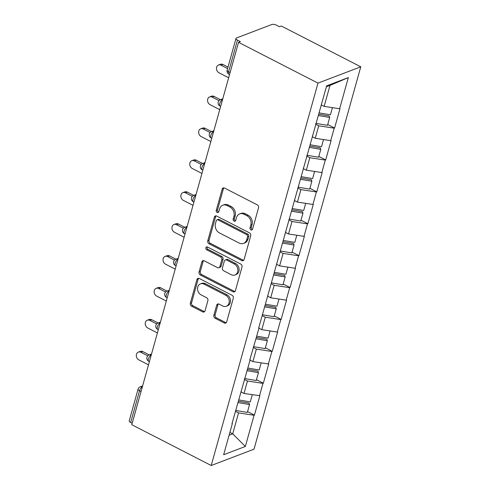 <?xml version="1.0" encoding="UTF-8"?>
<svg xmlns="http://www.w3.org/2000/svg" width="490" height="490" viewBox="0 0 490 490"><rect width="100%" height="100%" fill="white"/><g stroke="black" fill="none" stroke-linecap="round" stroke-linejoin="round"><path stroke-width="0.73" d="M250.923 229.877A1.586 1.292 -110.9 0 0 252.583 229.13L258.536 207.803A2.26 1.844 -110.9 0 0 257.281 204.863L224.561 188.062A2.26 1.844 -110.9 0 0 223.195 187.958A2.26 1.844 -110.9 0 0 222.184 189.14L216.231 210.461A1.586 1.292 -110.9 0 0 218.773 211.772L219.545 209.01A7.24 5.898 -110.9 0 1 222.785 205.23A7.24 5.898 -110.9 0 1 227.158 205.573L229.884 206.976A7.24 5.898 -110.9 0 1 233.908 216.384L233.136 219.14A1.586 1.292 -110.9 0 0 235.678 220.451L236.45 217.689A7.24 5.898 -110.9 0 1 239.69 213.91A7.24 5.898 -110.9 0 1 244.063 214.253L246.789 215.655A7.24 5.898 -110.9 0 1 250.813 225.063L250.041 227.819A1.586 1.292 -110.9 0 0 250.923 229.877M239.69 213.91L240.939 213.438A7.24 5.898 -110.9 0 1 245.306 213.775L248.032 215.177A7.24 5.898 -110.9 0 1 252.056 224.585L251.29 227.348A1.586 1.292 -110.9 0 0 252.417 229.504M223.875 187.86A2.26 1.844 -110.9 0 0 223.434 188.662L217.48 209.989A1.586 1.292 -110.9 0 0 218.607 212.146M222.785 205.23L224.034 204.759A7.24 5.898 -110.9 0 1 228.401 205.096L231.133 206.498A7.24 5.898 -110.9 0 1 235.151 215.906L234.385 218.669A1.586 1.292 -110.9 0 0 235.512 220.825M213.867 315.327A2.26 1.844 -110.9 0 0 215.122 318.267L224.304 322.984A2.26 1.844 -110.9 0 0 225.67 323.088A2.26 1.844 -110.9 0 0 226.68 321.906L233.295 298.22A2.26 1.844 -110.9 0 0 232.033 295.28L199.32 278.485A2.26 1.844 -110.9 0 0 197.954 278.375A2.26 1.844 -110.9 0 0 196.937 279.557L190.328 303.243A2.26 1.844 -110.9 0 0 191.584 306.183L202.67 311.873A2.26 1.844 -110.9 0 0 204.036 311.983A2.26 1.844 -110.9 0 0 205.053 310.801L207.882 300.664A2.26 1.844 -110.9 0 0 206.621 297.724L201.127 294.9A6.052 4.931 -110.9 0 1 197.55 289.137A6.052 4.931 -110.9 0 1 200.465 283.882A6.052 4.931 -110.9 0 1 204.122 284.163L225.663 295.225A6.052 4.931 -110.9 0 1 229.24 300.989A6.052 4.931 -110.9 0 1 226.319 306.244A6.052 4.931 -110.9 0 1 222.662 305.962L219.073 304.118A2.26 1.844 -110.9 0 0 217.707 304.008A2.26 1.844 -110.9 0 0 216.696 305.19L213.867 315.327L215.116 314.849A2.26 1.844 -110.9 0 0 216.372 317.79L225.547 322.506A2.26 1.844 -110.9 0 0 226.239 322.708M131.779 424.714L238.538 42.33L317.986 83.122L211.221 465.5L131.779 424.714M241.729 260.558A2.26 1.844 -110.9 0 0 243.095 260.668A2.26 1.844 -110.9 0 0 244.112 259.486L250.721 235.8A2.26 1.844 -110.9 0 0 249.465 232.86L216.745 216.066A2.26 1.844 -110.9 0 0 215.38 215.955A2.26 1.844 -110.9 0 0 214.369 217.137L207.754 240.823A2.26 1.844 -110.9 0 0 209.01 243.763L241.729 260.558L242.979 260.086A2.26 1.844 -110.9 0 0 243.665 260.288M242.005 267.013L235.396 290.699A2.26 1.844 -110.9 0 1 234.385 291.875A2.26 1.844 -110.9 0 1 233.02 291.771L200.3 274.97A2.26 1.844 -110.9 0 1 199.038 272.03L201.868 261.893A2.26 1.844 -110.9 0 1 202.885 260.717A2.26 1.844 -110.9 0 1 204.25 260.821L217.517 267.632A2.26 1.844 -110.9 0 0 218.883 267.742A2.26 1.844 -110.9 0 0 219.894 266.56L221.774 259.835A2.26 1.844 -110.9 0 0 220.518 256.895L206.7 249.802A1.586 1.292 -110.9 0 1 207.484 246.991L240.749 264.073A2.26 1.844 -110.9 0 1 242.005 267.013M317.986 83.122L360.775 66.812L254.01 449.189L211.221 465.5M247.566 411.606L254.433 415.134L259.859 395.706L243.989 393.476L241.16 392.018M254.433 415.134L254.059 415.275L245.355 446.457L223.648 454.732L232.352 423.55L231.978 423.691L250.163 359.752L249.79 359.893L259.075 327.853L258.696 327.994L326.64 85.848L348.347 77.573L339.637 108.762L324.141 106.385L321.311 104.927M327.718 124.515L334.59 128.043L340.017 108.615L339.637 108.762M334.59 128.043L334.217 128.184L330.732 140.661L315.235 138.284L312.406 136.826M318.812 156.414L325.685 159.942L331.105 140.514L330.732 140.661M325.685 159.942L325.311 160.083L321.826 172.56L306.33 170.183L303.5 168.725M309.907 188.313L316.779 191.841L322.2 172.413L321.826 172.56M316.779 191.841L316.405 191.982L312.92 204.459L297.424 202.082L294.594 200.624M301.001 220.212L307.873 223.74L313.294 204.312L312.92 204.459M307.873 223.74L307.5 223.881L304.014 236.358L288.518 233.981L285.688 232.523M292.095 252.111L298.967 255.639L304.388 236.211L304.014 236.358M298.967 255.639L298.594 255.78L295.109 268.257L279.612 265.88L276.783 264.422M283.189 284.01L290.062 287.538L295.482 268.11L295.109 268.257M290.062 287.538L289.682 287.679L286.203 300.156L270.707 297.779L267.877 296.321M274.284 315.909L281.15 319.437L286.577 300.009L286.203 300.156M281.15 319.437L280.776 319.578L277.297 332.055L261.801 329.678L258.971 328.22M265.378 347.808L272.244 351.336L277.671 331.908L277.297 332.055M272.244 351.336L271.87 351.477L268.391 363.954L252.895 361.577L250.065 360.119M256.472 379.707L263.338 383.235L268.765 363.807L268.391 363.954M263.338 383.235L262.965 383.376L259.486 395.853M243.989 393.476L247.468 381L244.345 379.395M241.056 391.173L241.258 391.651M262.965 383.376L247.468 381M252.895 361.577L256.374 349.101L253.25 347.496M249.967 359.274L250.163 359.752M271.87 351.477L256.374 349.101M261.801 329.678L265.28 317.202L262.162 315.597M258.873 327.375L259.075 327.853M280.776 319.578L265.28 317.202M270.707 297.779L274.186 285.303L271.068 283.698M267.779 295.476L267.981 295.954M289.682 287.679L274.186 285.303M279.612 265.88L283.098 253.404L279.974 251.799M276.685 263.577L276.887 264.055M298.594 255.78L283.098 253.404M288.518 233.981L292.003 221.505L288.88 219.9M285.59 231.678L285.793 232.156M307.5 223.881L292.003 221.505M297.424 202.082L300.909 189.606L297.785 188.001M294.496 199.779L294.698 200.257M316.405 191.982L300.909 189.606M306.33 170.183L309.815 157.707L306.691 156.102M303.402 167.88L303.604 168.358M325.311 160.083L309.815 157.707M315.235 138.284L318.721 125.808L315.597 124.203M312.308 135.981L312.51 136.459M334.217 128.184L318.721 125.808M238.538 42.33L240.412 41.619L237.448 40.1A3.454 1.348 15.6 0 1 235.99 38.453A3.454 1.348 15.6 0 1 236.541 37.957L271.846 24.5A3.454 1.348 15.6 0 1 276.495 25.21L279.459 26.736L281.327 26.019L360.775 66.812M324.141 106.385L329.997 85.425L326.377 86.803M348.347 77.573L329.997 85.425M229.087 435.236L232.713 433.858L238.563 412.899L235.439 411.294M229.884 432.407L232.713 433.858L245.355 446.457M232.15 423.072L232.352 423.55M254.059 415.275L238.563 412.899M141.034 391.553L139.534 390.781L130.689 422.478L132.19 423.25M130.689 422.478A3.454 1.348 -164.4 0 1 129.225 420.837L138.076 389.14A3.454 1.348 -164.4 0 0 139.534 390.781A3.454 1.482 -62.8 0 1 142.265 387.002L142.302 387.02M216.059 215.863A2.26 1.844 -110.9 0 0 215.612 216.66L209.003 240.345A2.26 1.844 -110.9 0 0 210.259 243.285L242.979 260.086M247.56 236.701A1.586 1.292 -110.9 0 0 246.678 234.643L217.958 219.9A1.586 1.292 -110.9 0 0 216.298 220.653L215.484 223.563A7.24 5.898 -110.9 0 0 219.508 232.971L239.138 243.052A7.24 5.898 -110.9 0 0 243.512 243.389A7.24 5.898 -110.9 0 0 246.746 239.616L247.56 236.701L248.81 236.229A1.586 1.292 -110.9 0 0 247.928 234.171L246.678 234.643M217.003 219.826L218.252 219.349A1.586 1.292 -110.9 0 1 219.208 219.422L247.928 234.171M243.512 243.389L244.755 242.918A7.24 5.898 -110.9 0 0 247.995 239.138L246.746 239.616M248.81 236.229L247.995 239.138M203.558 260.619A2.26 1.844 -110.9 0 0 203.117 261.421L200.288 271.558A2.26 1.844 -110.9 0 0 201.543 274.498L234.263 291.293A2.26 1.844 -110.9 0 0 234.955 291.495M218.883 267.742L220.132 267.264A2.26 1.844 -110.9 0 0 221.143 266.082L223.024 259.363A2.26 1.844 -110.9 0 0 221.762 256.423L207.95 249.33L206.7 249.802M207.233 246.893A1.586 1.292 -110.9 0 0 207.95 249.33M231.286 274.706A6.052 4.931 -110.9 0 0 234.943 274.988A6.052 4.931 -110.9 0 0 237.864 269.733A6.052 4.931 -110.9 0 0 234.287 263.963L226.699 260.068A2.26 1.844 -110.9 0 0 225.333 259.963A2.26 1.844 -110.9 0 0 224.316 261.146L222.442 267.865A2.26 1.844 -110.9 0 0 223.697 270.805L231.286 274.706M234.943 274.988L236.192 274.51A6.052 4.931 -110.9 0 0 239.108 269.255A6.052 4.931 -110.9 0 0 235.531 263.491L234.287 263.963M225.333 259.963L226.576 259.486A2.26 1.844 -110.9 0 1 227.942 259.596L235.531 263.491M218.387 303.916A2.26 1.844 -110.9 0 0 217.946 304.719L215.116 314.849M226.319 306.244L227.568 305.772A6.052 4.931 -110.9 0 0 230.484 300.511A6.052 4.931 -110.9 0 0 226.907 294.747L225.663 295.225M200.465 283.882L201.715 283.404A6.052 4.931 -110.9 0 1 205.371 283.686L226.907 294.747M198.628 278.283A2.26 1.844 -110.9 0 0 198.187 279.079L191.572 302.765A2.26 1.844 -110.9 0 0 192.833 305.705L203.92 311.401A2.26 1.844 -110.9 0 0 204.606 311.603M222.975 64.515L221.106 65.225A4.263 3.473 -110.9 0 0 218.528 65.023L220.402 64.312A4.263 3.473 69.1 0 1 222.975 64.515L227.997 67.087M218.528 65.023A4.263 3.473 -110.9 0 0 216.47 68.729A4.263 3.473 -110.9 0 0 218.993 72.79L228.652 77.751M319.094 112.872L330.438 114.789L332.428 107.653M315.836 123.351L327.498 125.318L329.697 117.447L318.353 115.53M318.727 114.188L329.17 115.952L329.697 117.447M221.106 65.225L227.587 68.557M214.069 96.414L212.201 97.124A4.263 3.473 -110.9 0 0 209.622 96.922L211.496 96.212A4.263 3.473 69.1 0 1 214.069 96.414L220.469 99.697M209.622 96.922A4.263 3.473 -110.9 0 0 207.564 100.628A4.263 3.473 -110.9 0 0 210.088 104.689L219.747 109.65M310.188 144.771L321.532 146.688L323.523 139.552M306.93 155.25L318.592 157.217L320.785 149.346L309.447 147.429M309.821 146.087L320.264 147.851L320.785 149.346M212.201 97.124L219.024 100.634M205.163 128.313L203.295 129.023A4.263 3.473 -110.9 0 0 200.716 128.821L202.591 128.111A4.263 3.473 69.1 0 1 205.163 128.313L211.564 131.596M200.716 128.821A4.263 3.473 -110.9 0 0 198.658 132.527A4.263 3.473 -110.9 0 0 201.182 136.588L210.841 141.549M301.283 176.669L312.626 178.587L314.617 171.451M298.024 187.149L309.686 189.115L311.879 181.245L300.542 179.328M300.915 177.986L311.358 179.75L311.879 181.245M203.295 129.023L210.118 132.533M196.257 160.212L194.383 160.922A4.263 3.473 -110.9 0 0 191.811 160.72L193.685 160.01A4.263 3.473 69.1 0 1 196.257 160.212L202.658 163.495M191.811 160.72A4.263 3.473 -110.9 0 0 189.753 164.426A4.263 3.473 -110.9 0 0 192.276 168.487L201.935 173.448M292.377 208.569L303.714 210.486L305.711 203.35M289.118 219.048L300.774 221.014L302.973 213.144L291.636 211.227M292.009 209.885L302.453 211.649L302.973 213.144M194.383 160.922L201.212 164.432M187.352 192.111L185.477 192.821A4.263 3.473 -110.9 0 0 182.905 192.619L184.773 191.909A4.263 3.473 69.1 0 1 187.352 192.111L193.746 195.394M182.905 192.619A4.263 3.473 -110.9 0 0 180.847 196.325A4.263 3.473 -110.9 0 0 183.364 200.386L193.023 205.347M283.471 240.468L294.809 242.385L296.805 235.249M280.213 250.947L291.868 252.914L294.067 245.043L282.73 243.126M283.104 241.784L293.547 243.548L294.067 245.043M185.477 192.821L192.307 196.331M178.446 224.01L176.571 224.72A4.263 3.473 -110.9 0 0 173.999 224.518L175.867 223.808A4.263 3.473 69.1 0 1 178.446 224.01L184.84 227.293M173.999 224.518A4.263 3.473 -110.9 0 0 171.941 228.224A4.263 3.473 -110.9 0 0 174.458 232.285L184.118 237.246M274.565 272.367L285.903 274.284L287.9 267.148M271.307 282.846L282.963 284.812L285.162 276.942L273.824 275.025M274.198 273.683L284.641 275.447L285.162 276.942M176.571 224.72L183.401 228.23M169.54 255.909L167.666 256.619A4.263 3.473 -110.9 0 0 165.093 256.417L166.961 255.707A4.263 3.473 69.1 0 1 169.54 255.909L175.935 259.192M165.093 256.417A4.263 3.473 -110.9 0 0 163.035 260.123A4.263 3.473 -110.9 0 0 165.553 264.184L175.212 269.145M265.66 304.266L276.997 306.183L278.988 299.047M262.401 314.745L274.057 316.712L276.256 308.841L264.918 306.924M265.292 305.582L275.735 307.346L276.256 308.841M167.666 256.619L174.495 260.129M160.634 287.808L158.76 288.518A4.263 3.473 -110.9 0 0 156.188 288.316L158.056 287.606A4.263 3.473 69.1 0 1 160.634 287.808L167.029 291.091M156.188 288.316A4.263 3.473 -110.9 0 0 154.13 292.022A4.263 3.473 -110.9 0 0 156.647 296.082L166.306 301.044M256.754 336.165L268.091 338.082L270.082 330.946M253.489 346.644L265.151 348.611L267.35 340.74L256.007 338.823M256.386 337.481L266.829 339.245L267.35 340.74M158.76 288.518L165.589 292.028M151.722 319.707L149.854 320.417A4.263 3.473 -110.9 0 0 147.282 320.215L149.15 319.505A4.263 3.473 69.1 0 1 151.722 319.707L158.123 322.99M147.282 320.215A4.263 3.473 -110.9 0 0 145.224 323.921A4.263 3.473 -110.9 0 0 147.741 327.982L157.4 332.943M247.842 368.063L259.186 369.981L261.176 362.845M244.584 378.543L256.246 380.51L258.444 372.639L247.101 370.722M247.481 369.38L257.924 371.144L258.444 372.639M149.854 320.417L156.684 323.927M142.817 351.606L140.949 352.316A4.263 3.473 -110.9 0 0 138.37 352.114L140.244 351.404A4.263 3.473 69.1 0 1 142.817 351.606L149.217 354.889M138.37 352.114A4.263 3.473 -110.9 0 0 136.312 355.82A4.263 3.473 -110.9 0 0 138.835 359.88L148.495 364.842M238.936 399.963L250.28 401.88L252.27 394.744M235.678 410.442L247.34 412.409L249.539 404.538L238.195 402.621M238.569 401.279L249.018 403.043L249.539 404.538M140.949 352.316L147.778 355.826M237.448 40.1L228.597 71.791L230.098 72.563M227.139 70.15A3.454 1.348 15.6 0 0 228.597 71.791A3.454 1.482 117.2 0 0 228.891 74.155A3.454 3.454 0 0 1 227.139 70.15L235.99 38.453M219.692 103.69A3.454 1.482 -62.8 0 1 222.423 99.911A3.454 2.817 69.1 0 0 220.335 99.746A3.454 3.454 0 0 0 219.986 106.054A3.454 1.482 117.2 0 1 219.692 103.69M142.314 386.984L142.265 387.002A3.454 2.817 69.1 0 0 140.177 386.837A3.454 3.454 0 0 0 138.076 389.14M210.786 135.589A3.454 1.482 -62.8 0 1 213.511 131.81A3.454 2.817 69.1 0 0 211.429 131.645A3.454 3.454 0 0 0 211.08 137.953A3.454 1.482 117.2 0 1 210.786 135.589M201.88 167.488A3.454 1.482 -62.8 0 1 204.606 163.709A3.454 2.817 69.1 0 0 202.523 163.544A3.454 3.454 0 0 0 202.174 169.852A3.454 1.482 117.2 0 1 201.88 167.488M192.974 199.387A3.454 1.482 -62.8 0 1 195.7 195.608A3.454 2.817 69.1 0 0 193.611 195.443A3.454 3.454 0 0 0 193.268 201.751A3.454 1.482 117.2 0 1 192.974 199.387M184.069 231.286A3.454 1.482 -62.8 0 1 186.794 227.507A3.454 2.817 69.1 0 0 184.706 227.342A3.454 3.454 0 0 0 184.363 233.65A3.454 1.482 117.2 0 1 184.069 231.286M175.163 263.185A3.454 1.482 -62.8 0 1 177.888 259.406A3.454 2.817 69.1 0 0 175.8 259.241A3.454 3.454 0 0 0 175.451 265.549A3.454 1.482 117.2 0 1 175.163 263.185M166.257 295.084A3.454 1.482 -62.8 0 1 168.983 291.305A3.454 2.817 69.1 0 0 166.894 291.14A3.454 3.454 0 0 0 166.545 297.448A3.454 1.482 117.2 0 1 166.257 295.084M157.351 326.983A3.454 1.482 -62.8 0 1 160.077 323.204A3.454 2.817 69.1 0 0 157.988 323.039A3.454 3.454 0 0 0 157.639 329.347A3.454 1.482 117.2 0 1 157.351 326.983M148.439 358.882A3.454 1.482 -62.8 0 1 151.171 355.103A3.454 2.817 69.1 0 0 149.083 354.938A3.454 3.454 0 0 0 148.733 361.246A3.454 1.482 117.2 0 1 148.439 358.882M252.056 224.585L250.813 225.063M248.032 215.177L246.789 215.655M245.306 213.775L244.063 214.253M234.385 218.669L233.136 219.14M235.151 215.906L233.908 216.384M231.133 206.498L229.884 206.976M228.401 205.096L227.158 205.573M217.48 209.989L216.231 210.461M223.434 188.662L222.184 189.14M251.29 227.348L250.041 227.819M210.259 243.285L209.01 243.763M209.003 240.345L207.754 240.823M215.612 216.66L214.369 217.137M219.208 219.422L217.958 219.9M234.263 291.293L233.02 291.771M201.543 274.498L200.3 274.97M200.288 271.558L199.038 272.03M203.117 261.421L201.868 261.893M221.143 266.082L219.894 266.56M223.024 259.363L221.774 259.835M221.762 256.423L220.518 256.895M227.942 259.596L226.699 260.068M217.946 304.719L216.696 305.19M205.371 283.686L204.122 284.163M203.92 311.401L202.67 311.873M192.833 305.705L191.584 306.183M191.572 302.765L190.328 303.243M198.187 279.079L196.937 279.557M225.547 322.506L224.304 322.984M216.372 317.79L215.122 318.267M229.559 74.498L228.891 74.155M220.335 99.746L222.766 98.821M220.653 106.397L219.986 106.054M211.429 131.645L213.861 130.72M211.747 138.296L211.08 137.953M202.523 163.544L204.955 162.619M202.842 170.195L202.174 169.852M193.611 195.443L196.049 194.518M193.936 202.094L193.268 201.751M184.706 227.342L187.143 226.417M185.03 233.993L184.363 233.65M175.8 259.241L178.238 258.316M176.124 265.892L175.451 265.549M166.894 291.14L169.332 290.215M167.213 297.791L166.545 297.448M157.988 323.039L160.426 322.114M158.307 329.69L157.639 329.347M149.083 354.938L151.52 354.013M149.401 361.589L148.733 361.246M140.177 386.837L142.615 385.912"/></g></svg>

